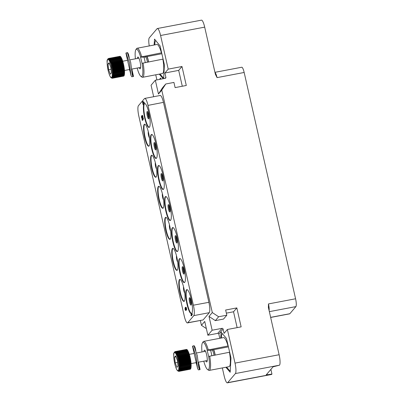 <?xml version="1.0" encoding="UTF-8"?>
<svg xmlns="http://www.w3.org/2000/svg" width="403" height="403" viewBox="0 0 403 403"><rect width="100%" height="100%" fill="white"/><g stroke="black" fill="none" stroke-linecap="round" stroke-linejoin="round"><path stroke-width="0.6" d="M148.954 146.133A11.203 2.368 -100.7 0 1 144.843 135.992A11.203 2.368 -100.7 0 1 144.637 124.361A11.203 2.368 79.3 0 1 144.793 124.22M149.105 145.992A11.203 2.368 79.3 0 1 148.747 146.224A11.203 2.368 79.3 0 1 144.516 136.582A11.203 2.368 79.3 0 1 144.209 124.441A11.203 2.368 79.3 0 1 144.566 124.21A11.203 2.368 79.3 0 1 148.798 133.851A11.203 2.368 79.3 0 1 149.105 145.992M187.738 322.743L193.793 315.63A8.962 1.894 -100.7 0 0 193.39 305.187L147.997 105.39A8.962 1.894 -100.7 0 0 144.773 98.408A8.962 1.894 -100.7 0 0 144.486 98.589L138.425 105.702A8.962 1.894 -100.7 0 0 138.834 116.145L184.226 315.942A8.962 1.894 -100.7 0 0 187.45 322.924A8.962 1.894 -100.7 0 0 187.738 322.743L202.9 319.992M186.418 289.888A12.211 2.579 79.3 0 1 186.811 289.636A12.211 2.579 79.3 0 1 191.42 300.144A12.211 2.579 79.3 0 1 191.757 313.378A12.211 2.579 79.3 0 1 191.365 313.63A12.211 2.579 79.3 0 1 186.755 303.121A12.211 2.579 79.3 0 1 186.418 289.888M179.37 258.852A12.211 2.579 79.3 0 1 179.758 258.6A12.211 2.579 79.3 0 1 184.367 269.108A12.211 2.579 79.3 0 1 184.705 282.342A12.211 2.579 79.3 0 1 184.312 282.594A12.211 2.579 79.3 0 1 179.703 272.085A12.211 2.579 79.3 0 1 179.37 258.852M172.318 227.811A12.211 2.579 79.3 0 1 172.711 227.564A12.211 2.579 79.3 0 1 177.32 238.072A12.211 2.579 79.3 0 1 177.652 251.306A12.211 2.579 79.3 0 1 177.265 251.558A12.211 2.579 79.3 0 1 172.655 241.049A12.211 2.579 79.3 0 1 172.318 227.811M165.265 196.775A12.211 2.579 79.3 0 1 165.658 196.528A12.211 2.579 79.3 0 1 170.268 207.036A12.211 2.579 79.3 0 1 170.605 220.27A12.211 2.579 79.3 0 1 170.212 220.522A12.211 2.579 79.3 0 1 165.603 210.013A12.211 2.579 79.3 0 1 165.265 196.775M158.213 165.739A12.211 2.579 79.3 0 1 158.606 165.492A12.211 2.579 79.3 0 1 163.215 176A12.211 2.579 79.3 0 1 163.553 189.234A12.211 2.579 79.3 0 1 163.16 189.486A12.211 2.579 79.3 0 1 158.55 178.977A12.211 2.579 79.3 0 1 158.213 165.739M151.165 134.703A12.211 2.579 79.3 0 1 151.553 134.456A12.211 2.579 79.3 0 1 156.163 144.964A12.211 2.579 79.3 0 1 156.5 158.198A12.211 2.579 79.3 0 1 156.107 158.45A12.211 2.579 79.3 0 1 151.498 147.936A12.211 2.579 79.3 0 1 151.165 134.703M144.113 103.667A12.211 2.579 79.3 0 1 144.506 103.42A12.211 2.579 79.3 0 1 149.115 113.928A12.211 2.579 79.3 0 1 149.448 127.162A12.211 2.579 79.3 0 1 149.06 127.413A12.211 2.579 79.3 0 1 144.45 116.9A12.211 2.579 79.3 0 1 144.113 103.667M179.466 279.622A11.203 2.368 79.3 0 1 179.824 279.395A11.203 2.368 79.3 0 1 184.055 289.032A11.203 2.368 79.3 0 1 184.362 301.177A11.203 2.368 79.3 0 1 184 301.404A11.203 2.368 79.3 0 1 179.773 291.762A11.203 2.368 79.3 0 1 179.466 279.622M172.413 248.586A11.203 2.368 79.3 0 1 172.771 248.359A11.203 2.368 79.3 0 1 177.003 257.996A11.203 2.368 79.3 0 1 177.31 270.141A11.203 2.368 79.3 0 1 176.952 270.368A11.203 2.368 79.3 0 1 172.721 260.726A11.203 2.368 79.3 0 1 172.413 248.586M165.361 217.549A11.203 2.368 79.3 0 1 165.724 217.318A11.203 2.368 79.3 0 1 169.95 226.96A11.203 2.368 79.3 0 1 170.257 239.105A11.203 2.368 79.3 0 1 169.9 239.332A11.203 2.368 79.3 0 1 165.668 229.69A11.203 2.368 79.3 0 1 165.361 217.549M158.314 186.513A11.203 2.368 79.3 0 1 158.671 186.282A11.203 2.368 79.3 0 1 162.898 195.923A11.203 2.368 79.3 0 1 163.21 208.064A11.203 2.368 79.3 0 1 162.847 208.296A11.203 2.368 79.3 0 1 158.621 198.654A11.203 2.368 79.3 0 1 158.314 186.513M151.261 155.477A11.203 2.368 79.3 0 1 151.619 155.246A11.203 2.368 79.3 0 1 155.85 164.887A11.203 2.368 79.3 0 1 156.157 177.028A11.203 2.368 79.3 0 1 155.795 177.26A11.203 2.368 79.3 0 1 151.568 167.618A11.203 2.368 79.3 0 1 151.261 155.477M191.259 315.856L191.848 315.589L191.591 315.237L192.367 314.33L192.251 313.811L191.818 313.892L190.886 314.985L191.259 315.856L191.163 315.317L191.934 314.411L191.818 313.892M143.664 104.604L143.231 104.684L142.647 102.1L143.871 102.846L144.299 102.765L144.183 102.246L142.959 101.501L142.43 101.697L143.136 104.8L143.664 104.604L143.166 102.417M142.324 120.386L142.914 120.119L142.672 119.827L143.448 118.92L143.342 118.467L142.914 118.547L141.982 119.646L142.324 120.386L142.914 118.547M186.05 310.073L186.539 309.922L186.614 309.358L186.055 307.242L185.43 307.358L185.39 308.169L185.053 307.897L185.073 309.308L185.501 310.431L185.733 309.68L186.05 310.073L186.176 309.736L185.491 307.288M185.637 310.461L186.126 310.31L186.171 310.048L185.743 310.149M142.556 118.2L142.989 118.119L143.045 117.48L142.445 115.409L141.861 115.58L141.821 116.391L141.463 116.145L141.518 117.605L142.047 118.709L141.524 116.739L141.7 116.532L142.068 117.253L142.027 115.863L142.602 118.059L141.942 115.485M142.047 118.709L142.476 118.628L142.032 117.333M141.599 117.414L142.466 117.208M200.331 320.481L201.435 325.322L204.734 321.448L207.867 335.241L212.139 330.228L209.006 316.431L212.305 312.557L161.769 90.131L158.47 94.005L162.459 87.854L165.759 83.98L173.935 82.429L175.109 87.602L186.297 85.476L181.99 66.51L168.217 69.125L164.918 72.998L165.895 77.311A0.897 0.861 -139.6 0 1 165.235 78.333L155.336 80.212L158.47 94.005M155.336 80.212L151.065 85.224L153.674 96.72M159.976 95.647C161.034 95.053 162.202 97.314 163.482 102.438L208.88 302.25C209.978 307.595 210.114 311.071 209.288 312.688L203.208 319.821M212.139 330.228L222.033 328.349A0.897 0.861 -139.6 0 1 223.091 329.05L224.068 333.357L227.373 329.483L235.009 363.108L279.118 354.736A8.962 1.894 79.3 0 1 279.521 365.178L273.073 366.826L266.161 374.936L271.949 374.07L270.887 369.39M227.373 329.483L241.14 326.868L236.833 307.902L225.645 310.028L226.818 315.201L223.519 319.075L215.343 320.627L209.006 316.431M237.135 327.629L233.533 311.776L226.35 313.141M222.335 367.924L224.139 375.868A8.962 1.894 -100.7 0 0 227.363 382.85A8.962 1.894 -100.7 0 0 227.65 382.669L235.412 373.551A8.962 1.894 -100.7 0 0 235.009 363.108M207.867 335.241L217.766 333.362A0.897 0.861 40.4 0 1 218.819 334.062L219.786 338.308M225.871 367.254L230.168 372.261L230.984 357.935L226.451 338.424L221.141 332.228L220.708 338.132M279.118 354.736L268.317 307.111M268.393 307.534L268.469 303.922L295.58 298.779A6.72 1.421 79.3 0 1 295.883 306.612L289.838 313.715A6.72 1.421 79.3 0 1 289.621 313.851L270.645 317.453M226.818 315.201L218.643 316.753L212.305 312.557M161.769 90.131L165.759 83.98M214.955 72.323L241.745 67.236A6.72 1.421 79.3 0 1 244.163 72.475L217.056 77.618L215.409 74.333L204.689 27.132L160.58 35.499L168.217 69.125M244.163 72.475L295.58 298.779M160.58 35.499A8.962 1.894 -100.7 0 0 157.356 28.517L201.465 20.15A8.962 1.894 79.3 0 1 204.689 27.132M157.356 28.517A8.962 1.894 -100.7 0 0 157.069 28.704L149.301 37.822A8.962 1.894 -100.7 0 0 149.251 45.937M160.908 79.154L160.646 78.011L159.437 79.436M155.739 74.807L156.898 79.915M163.673 78.63L164.389 64.818L160.102 45.957L154.545 39.111L154.112 45.01M159.276 74.137L163.18 78.721M201.435 325.322L206.351 328.576M271.949 374.07L271.758 374.296A8.962 1.894 79.3 0 1 271.471 374.483L227.363 382.85M182.292 86.237L178.69 70.384L164.918 72.998M181.99 66.51L178.69 70.384M236.833 307.902L233.533 311.776M218.643 316.753L215.343 320.627M193.793 315.63L209.303 312.668M208.895 302.321L193.39 305.187M147.997 105.39L163.467 102.367M191.571 313.544A12.211 2.579 -100.7 0 1 187.083 302.532A12.211 2.579 -100.7 0 1 186.851 289.802A12.211 2.579 79.3 0 1 187.037 289.636M184.519 282.508A12.211 2.579 -100.7 0 1 180.03 271.496A12.211 2.579 -100.7 0 1 179.798 258.766A12.211 2.579 79.3 0 1 179.985 258.6M177.471 251.472A12.211 2.579 -100.7 0 1 172.978 240.46A12.211 2.579 -100.7 0 1 172.746 227.73A12.211 2.579 79.3 0 1 172.932 227.564M170.419 220.436A12.211 2.579 -100.7 0 1 165.93 209.424A12.211 2.579 -100.7 0 1 165.698 196.694A12.211 2.579 79.3 0 1 165.88 196.528M163.366 189.4A12.211 2.579 -100.7 0 1 158.878 178.388A12.211 2.579 -100.7 0 1 158.646 165.658A12.211 2.579 79.3 0 1 158.832 165.492M156.314 158.364A12.211 2.579 -100.7 0 1 151.825 147.347A12.211 2.579 -100.7 0 1 151.593 134.622A12.211 2.579 79.3 0 1 151.78 134.456M149.266 127.328A12.211 2.579 -100.7 0 1 144.773 116.311A12.211 2.579 -100.7 0 1 144.541 103.586A12.211 2.579 79.3 0 1 144.727 103.42M184.206 301.318A11.203 2.368 -100.7 0 1 180.101 291.173A11.203 2.368 -100.7 0 1 179.894 279.541A11.203 2.368 79.3 0 1 180.05 279.4M177.159 270.282A11.203 2.368 -100.7 0 1 173.048 260.137A11.203 2.368 -100.7 0 1 172.842 248.505A11.203 2.368 79.3 0 1 172.998 248.364M170.106 239.246A11.203 2.368 -100.7 0 1 165.996 229.1A11.203 2.368 -100.7 0 1 165.794 217.469A11.203 2.368 79.3 0 1 165.945 217.328M163.054 208.21A11.203 2.368 -100.7 0 1 158.948 198.064A11.203 2.368 -100.7 0 1 158.742 186.433A11.203 2.368 79.3 0 1 158.893 186.292M156.001 177.174A11.203 2.368 -100.7 0 1 151.896 167.028A11.203 2.368 -100.7 0 1 151.689 155.397A11.203 2.368 79.3 0 1 151.845 155.256M192.367 314.33L191.934 314.411M191.591 315.237L191.163 315.317M191.848 315.589L191.42 315.67M144.183 102.246L142.526 101.581M143.871 102.846L143.75 102.327M143.448 118.92L143.015 119.001M142.672 119.827L142.244 119.908M142.914 120.119L142.486 120.2M186.614 309.358L186.181 309.439M186.584 308.91L186.156 308.995M186.604 309.655L186.176 309.736M186.539 309.922L186.11 310.003M186.126 310.31L185.697 310.396M185.37 307.781L185.113 307.827M186.055 307.242L185.627 307.323M186.166 307.398L185.738 307.479M186.312 307.706L185.884 307.786M186.418 308.058L185.984 308.139M186.518 308.512L186.09 308.592M185.974 308.633L185.964 309.695L185.491 308.053L185.707 307.796L185.974 308.633M185.173 309.192L185.179 308.23L185.607 309.449L185.592 310.038L185.33 309.771L185.173 309.192L185.556 309.121M186.045 309.247L185.723 309.308M186.02 308.955L185.637 309.03M185.974 308.648L185.566 308.728M185.904 308.33L185.521 308.401M185.793 307.998L185.491 308.053M185.481 308.799L185.123 308.869M185.612 309.721L185.33 309.771M185.602 309.423L185.239 309.494M142.541 115.49L142.113 115.57M142.445 115.409L142.017 115.49M142.632 115.671L142.204 115.752M142.743 115.928L142.309 116.009M142.828 116.205L142.4 116.286M142.964 116.81L142.536 116.89M143.015 117.132L142.586 117.213M143.045 117.48L142.612 117.565M143.055 117.757L142.627 117.837M143.03 117.973L142.602 118.059M142.219 116.14L141.901 116.2M142.294 116.402L141.911 116.472M142.405 116.87L141.997 116.951M142.461 117.177L142.068 117.253M141.796 116.689L141.524 116.739M141.886 116.946L141.534 117.016M142.098 117.636L141.67 117.716M142.204 117.988L141.775 118.069M142.294 118.17L141.866 118.25M142.39 118.25L141.962 118.331M208.225 349.723A14.785 3.123 -100.7 0 0 203.706 341.361L223.504 337.603A14.785 3.123 79.3 0 1 228.017 345.965L207.122 350.172A44.809 7.34 167.2 0 0 210.653 350.262L211.902 355.768M228.466 346.862L210.653 350.262M207.122 350.172L208.673 356.539A13.893 2.932 -100.7 0 1 207.51 369.496L208.492 370.196A14.785 3.123 -100.7 0 0 209.222 370.412A14.785 3.123 -100.7 0 0 209.696 356.192L208.673 356.539M207.207 350.076A13.893 2.932 -100.7 0 0 202.452 342.842A13.893 2.932 -100.7 0 0 202.014 351.94M203.772 361.189A13.893 2.932 -100.7 0 0 207.51 369.496M203.958 351.572A5.985 1.264 79.3 0 1 204.784 350.262A5.985 1.264 79.3 0 1 206.638 354.831A5.985 1.264 79.3 0 1 206.961 361.738A5.985 1.264 79.3 0 1 205.716 360.816M209.696 356.192L229.68 352.207M230.36 370.246A18.82 3.975 79.3 0 1 229.589 370.634L226.612 367.138A18.82 3.975 79.3 0 1 226.602 367.118M221.378 338.006L221.549 335.251A18.82 3.975 79.3 0 1 221.988 334.238A18.82 3.975 79.3 0 1 222.471 333.744M229.488 352.434A14.785 3.123 79.3 0 1 229.015 366.659L209.222 370.412M230.32 370.941L229.589 370.634M203.706 341.361A14.785 3.123 -100.7 0 0 203.112 341.83L202.452 342.842M205.187 351.34A5.088 1.073 79.3 0 1 205.349 350.998M207.218 360.841A5.088 1.073 79.3 0 1 206.941 360.584M190.352 369.188A10.08 2.131 79.3 0 1 190.276 369.219L179.088 371.339A10.08 2.131 -100.7 0 0 179.164 371.309L190.352 369.093M190.584 368.982A10.08 2.131 79.3 0 1 190.518 369.057L179.33 371.183A10.08 2.131 -100.7 0 0 179.395 371.108L190.574 368.775M190.78 368.629A10.08 2.131 79.3 0 1 190.725 368.75L179.536 370.871A10.08 2.131 -100.7 0 0 179.592 370.75L190.78 368.629L190.75 368.317M190.936 368.125A10.08 2.131 79.3 0 1 190.896 368.287L179.708 370.412A10.08 2.131 -100.7 0 0 179.748 370.251L190.936 368.125L190.886 367.712M191.057 367.486A10.08 2.131 79.3 0 1 191.027 367.687L179.839 369.808A10.08 2.131 -100.7 0 0 179.869 369.606L191.057 367.486L190.977 366.977M191.128 366.715A10.08 2.131 79.3 0 1 191.113 366.952L179.924 369.077A10.08 2.131 -100.7 0 0 179.94 368.836L191.128 366.715L191.022 366.125M191.158 365.828A10.08 2.131 79.3 0 1 191.153 366.1L179.965 368.221A10.08 2.131 -100.7 0 0 179.97 367.954L191.158 365.828L191.153 365.138A10.08 2.131 79.3 0 0 191.148 364.841L191.108 364.085A10.08 2.131 79.3 0 0 191.087 363.763L191.022 362.957A10.08 2.131 79.3 0 0 190.987 362.619L190.891 361.773A10.08 2.131 79.3 0 0 190.846 361.42L190.72 360.549A10.08 2.131 79.3 0 0 190.664 360.191L190.513 359.31A10.08 2.131 79.3 0 0 190.443 358.947L190.266 358.065A10.08 2.131 79.3 0 0 190.191 357.708L189.994 356.846A10.08 2.131 79.3 0 0 189.909 356.494L189.697 355.663A10.08 2.131 79.3 0 0 189.606 355.325L189.375 354.534A10.08 2.131 79.3 0 0 189.279 354.217L189.042 353.486A10.08 2.131 79.3 0 0 188.942 353.194L188.695 352.529A10.08 2.131 79.3 0 0 188.589 352.267L176.524 354.564L177.154 353.799L188.342 351.678L188.458 352.293M176.801 353.068L187.989 350.948A10.08 2.131 79.3 0 0 187.889 350.756L176.7 352.882A10.08 2.131 79.3 0 1 176.801 353.068L176.187 353.824L188.236 351.451A10.08 2.131 79.3 0 1 188.342 351.678M187.989 350.948L188.105 351.476M176.121 352.015L187.309 349.89A10.08 2.131 79.3 0 0 187.214 349.784L176.025 351.91A10.08 2.131 79.3 0 1 176.121 352.015L175.527 352.726L187.541 350.197A10.08 2.131 79.3 0 1 187.642 350.348L187.753 350.781M187.309 349.89L187.4 350.227M175.501 351.552L186.69 349.431A10.08 2.131 79.3 0 0 186.609 349.416L175.421 351.537A10.08 2.131 79.3 0 1 175.501 351.552L174.922 352.182L175.708 351.648L186.896 349.522A10.08 2.131 79.3 0 1 186.987 349.582L187.063 349.814M175.421 351.537L174.655 352.126L175.229 351.552L186.428 349.446M174.927 351.789L174.041 352.832M174.58 351.91L174.207 352.474M174.413 352.227L175.159 351.582M176.025 351.91L175.214 352.378L175.799 351.708L186.987 349.582M176.7 352.882L175.854 353.209L176.454 352.469L187.642 350.348M188.942 353.194L176.857 355.416L177.506 354.65L188.695 352.529M176.857 355.416L188.795 353.149M189.279 354.217L177.184 356.363L177.854 355.607L189.042 353.486M177.184 356.363L189.123 354.096M189.606 355.325L177.501 357.39L178.191 356.66L189.375 354.534M177.501 357.39L189.44 355.124M189.909 356.494L178.72 358.615L177.799 358.489L178.509 357.783L189.697 355.663M177.799 358.489L189.737 356.222M179.97 367.954L179.093 367.476L179.965 367.264A10.08 2.131 -100.7 0 0 179.96 366.962L179.063 366.498L179.919 366.211A10.08 2.131 -100.7 0 0 179.899 365.889L178.997 365.445L179.834 365.083A10.08 2.131 -100.7 0 0 179.798 364.74L178.887 364.332L179.703 363.899A10.08 2.131 -100.7 0 0 179.657 363.541L178.736 363.179L179.531 362.675A10.08 2.131 -100.7 0 0 179.476 362.312L178.549 361.995L179.325 361.431A10.08 2.131 -100.7 0 0 179.254 361.068L178.328 360.806L179.078 360.191A10.08 2.131 -100.7 0 0 179.003 359.829L178.076 359.632L178.806 358.967L189.994 356.846M178.076 359.632L190.014 357.365M179.003 359.829L190.191 357.708M179.078 360.191L190.266 358.065M178.328 360.806L190.266 358.544M179.254 361.068L190.443 358.947M179.325 361.431L190.513 359.31M178.549 361.995L190.488 359.728M179.476 362.312L190.664 360.191M179.531 362.675L190.72 360.549M178.736 363.179L190.674 360.912M179.657 363.541L190.846 361.42M179.703 363.899L190.891 361.773M178.887 364.332L190.826 362.07M179.798 364.74L190.987 362.619M179.834 365.083L191.022 362.957M178.997 365.445L190.936 363.184M179.899 365.889L191.087 363.763M179.919 366.211L191.108 364.085M179.063 366.498L191.002 364.236M179.96 366.962L191.148 364.841M179.965 367.264L191.153 365.138M179.093 367.476L191.032 365.209M179.94 368.836L179.078 368.357L179.965 368.221M179.869 369.606L179.023 369.133L179.924 369.077M179.748 370.251L178.927 369.788L179.839 369.808M179.592 370.75L178.786 370.317L179.708 370.412M179.395 371.108L178.615 370.705L179.536 370.871M179.164 371.309L178.403 370.951L179.33 371.183M178.559 371.349L178.161 371.052L179.088 371.339M175.234 362.861L176.932 367.365L178 366.115L177.365 360.358L175.668 355.854L174.6 357.108L175.234 362.861L177.592 362.413M174.6 357.108L176.035 356.836M210.658 350.303L211.998 350.046A6.272 1.325 79.3 0 1 212.003 349.985M213.696 349.663A6.272 1.325 79.3 0 1 214.824 353.23A6.272 1.325 -100.7 0 1 215.192 355.149M195.833 350.711L195.057 347.3L194.261 345.839C193.692 345.195 194.699 348.424 197.284 355.527L198.85 368.08L199.646 369.546L200.074 369.38L198.442 362.196M194.815 348.273L194.261 345.839L193.838 346.001M193.903 345.729L192.503 346.197L197.566 368.483L198.367 369.868L200.004 369.657M198.437 362.196L198.357 363.34M192.987 346.182C192.327 345.275 193.324 348.469 195.984 355.773L197.566 368.483M196.009 362.66L196.709 364.72M141.629 56.606A14.785 3.123 -100.7 0 0 137.111 48.239L156.908 44.481A14.785 3.123 79.3 0 1 161.427 52.848L140.526 57.055A44.809 7.34 167.2 0 0 144.057 57.145L145.307 62.651M161.87 53.74L144.057 57.145M140.526 57.055L142.078 63.422A13.893 2.932 -100.7 0 1 140.914 76.374L141.896 77.079A14.785 3.123 -100.7 0 0 142.627 77.295A14.785 3.123 -100.7 0 0 143.1 63.07L142.078 63.422M140.612 56.954A13.893 2.932 -100.7 0 0 135.856 49.725A13.893 2.932 -100.7 0 0 135.418 58.823M137.176 68.067A13.893 2.932 -100.7 0 0 140.914 76.374M137.368 58.455A5.985 1.264 79.3 0 1 138.189 57.14A5.985 1.264 79.3 0 1 140.048 61.714A5.985 1.264 79.3 0 1 140.365 68.616A5.985 1.264 79.3 0 1 139.121 67.699M143.1 63.07L163.084 59.09M163.769 77.124A18.82 3.975 79.3 0 1 162.993 77.517L160.016 74.016A18.82 3.975 79.3 0 1 160.006 73.996M154.782 44.884L154.954 42.129A18.82 3.975 79.3 0 1 155.397 41.116A18.82 3.975 79.3 0 1 155.875 40.627M162.893 59.312A14.785 3.123 79.3 0 1 162.419 73.537L142.627 77.295M163.724 77.824L162.993 77.517M137.111 48.239A14.785 3.123 -100.7 0 0 136.516 48.708L135.856 49.725M138.592 58.218A5.088 1.073 79.3 0 1 138.753 57.881M140.622 67.724A5.088 1.073 79.3 0 1 140.345 67.467M123.756 76.066A10.08 2.131 79.3 0 1 123.681 76.096L112.492 78.222A10.08 2.131 -100.7 0 0 112.568 78.192L123.756 75.971M123.988 75.865A10.08 2.131 79.3 0 1 123.923 75.94L112.734 78.061A10.08 2.131 -100.7 0 0 112.8 77.986L123.978 75.658M124.184 75.507A10.08 2.131 79.3 0 1 124.129 75.628L112.941 77.749A10.08 2.131 -100.7 0 0 112.996 77.633L124.184 75.507L124.154 75.195M124.341 75.008A10.08 2.131 79.3 0 1 124.3 75.17L113.112 77.29A10.08 2.131 -100.7 0 0 113.152 77.129L124.341 75.008L124.29 74.59M124.462 74.364A10.08 2.131 79.3 0 1 124.431 74.565L113.243 76.691A10.08 2.131 -100.7 0 0 113.273 76.489L124.462 74.364L124.381 73.86M124.532 73.593A10.08 2.131 79.3 0 1 124.517 73.835L113.329 75.955A10.08 2.131 -100.7 0 0 113.344 75.719L124.532 73.593L124.426 73.003M124.562 72.706A10.08 2.131 79.3 0 1 124.562 72.978L113.374 75.104A10.08 2.131 -100.7 0 0 113.374 74.832L124.562 72.706L124.557 72.021A10.08 2.131 79.3 0 0 124.552 71.719L124.512 70.968A10.08 2.131 79.3 0 0 124.492 70.646L124.426 69.84A10.08 2.131 79.3 0 0 124.391 69.497L124.295 68.656A10.08 2.131 79.3 0 0 124.25 68.298L124.124 67.432A10.08 2.131 79.3 0 0 124.069 67.069L123.917 66.188A10.08 2.131 79.3 0 0 123.847 65.825L123.676 64.948A10.08 2.131 79.3 0 0 123.595 64.586L123.399 63.724A10.08 2.131 79.3 0 0 123.318 63.372L123.101 62.541A10.08 2.131 79.3 0 0 123.011 62.203L122.784 61.417A10.08 2.131 79.3 0 0 122.683 61.1L122.447 60.364A10.08 2.131 79.3 0 0 122.346 60.072L122.099 59.407A10.08 2.131 79.3 0 0 121.998 59.145L109.928 61.442L110.558 60.677L121.746 58.556L121.862 59.17M110.205 59.951L121.394 57.825A10.08 2.131 79.3 0 0 121.293 57.639L110.105 59.76A10.08 2.131 79.3 0 1 110.205 59.951L109.591 60.707L121.646 58.329A10.08 2.131 79.3 0 1 121.746 58.556M121.394 57.825L121.51 58.354M109.525 58.893L120.714 56.773A10.08 2.131 79.3 0 0 120.618 56.667L109.43 58.788A10.08 2.131 79.3 0 1 109.525 58.893L108.931 59.604L120.945 57.08A10.08 2.131 79.3 0 1 121.046 57.226L121.157 57.664M120.714 56.773L120.804 57.105M108.906 58.435L120.094 56.309A10.08 2.131 79.3 0 0 120.013 56.294L108.825 58.415A10.08 2.131 79.3 0 1 108.906 58.435L108.331 59.06L109.117 58.526L120.301 56.405A10.08 2.131 79.3 0 1 120.391 56.465L120.467 56.692M108.825 58.415L108.059 59.009L108.634 58.435L119.832 56.329M108.331 58.667L107.445 59.715C106.785 59.911 107.007 63.467 108.1 70.394C109.057 74.318 110.049 76.766 111.062 77.749L112.225 78.222M107.989 58.793L107.611 59.352M107.818 59.105L108.563 58.465M109.43 58.788L108.619 59.261L109.203 58.586L120.391 56.465M110.105 59.76L109.258 60.087L109.858 59.352L121.046 57.226M122.346 60.072L110.261 62.294L110.911 61.528L122.099 59.407M110.261 62.294L122.2 60.027M122.683 61.1L110.588 63.241L111.258 62.49L122.447 60.364M110.588 63.241L122.527 60.974M123.011 62.203L110.906 64.268L111.596 63.538L122.784 61.417M110.906 64.268L122.844 62.007M123.318 63.372L112.13 65.498L111.203 65.367L111.913 64.661L123.101 62.541M111.203 65.367L123.142 63.1M113.374 74.832L112.497 74.353L113.369 74.142A10.08 2.131 -100.7 0 0 113.364 73.845L112.472 73.381L113.324 73.089A10.08 2.131 -100.7 0 0 113.303 72.767L112.402 72.328L113.238 71.961A10.08 2.131 -100.7 0 0 113.203 71.623L112.291 71.215L113.107 70.777A10.08 2.131 -100.7 0 0 113.062 70.424L112.14 70.057L112.936 69.553A10.08 2.131 -100.7 0 0 112.88 69.19L111.953 68.878L112.729 68.314A10.08 2.131 -100.7 0 0 112.659 67.946L111.732 67.689L112.487 67.069A10.08 2.131 -100.7 0 0 112.407 66.712L111.48 66.51L112.21 65.845L123.399 63.724M111.48 66.51L123.419 64.248M112.407 66.712L123.595 64.586M112.487 67.069L123.676 64.948M111.732 67.689L123.671 65.422M112.659 67.946L123.847 65.825M112.729 68.314L123.917 66.188M111.953 68.878L123.892 66.611M112.88 69.19L124.069 67.069M112.936 69.553L124.124 67.432M112.14 70.057L124.079 67.79M113.062 70.424L124.25 68.298M113.107 70.777L124.295 68.656M112.291 71.215L124.23 68.948M113.203 71.623L124.391 69.497M113.238 71.961L124.426 69.84M112.402 72.328L124.341 70.062M113.303 72.767L124.492 70.646M113.324 73.089L124.512 70.968M112.472 73.381L124.411 71.114M113.364 73.845L124.552 71.719M113.369 74.142L124.557 72.021M112.497 74.353L124.436 72.092M113.344 75.719L112.482 75.235L113.374 75.104M113.273 76.489L112.427 76.011L113.329 75.955M113.152 77.129L112.331 76.671L113.243 76.691M112.996 77.633L112.195 77.195L113.112 77.29M112.8 77.986L112.019 77.588L112.941 77.749M112.568 78.192L111.807 77.834L112.734 78.061M111.963 78.232L111.566 77.93L112.492 78.222M112.014 78.127L111.299 77.88M108.639 69.744L110.336 74.248L111.404 72.993L110.77 67.236L109.072 62.737L108.004 63.986L108.639 69.744L110.996 69.296M108.004 63.986L109.44 63.714M144.062 57.181L145.402 56.929A6.272 1.325 79.3 0 1 145.407 56.863M147.1 56.546A6.272 1.325 79.3 0 1 148.228 60.112A6.272 1.325 -100.7 0 1 148.596 62.027M129.237 57.589L128.461 54.178L127.665 52.717C127.096 52.073 128.104 55.302 130.688 62.41L132.26 74.963L133.05 76.424L133.479 76.263L131.846 69.079M128.219 55.151L127.665 52.717L127.242 52.884M122.724 61.231L127.55 60.314L130.97 75.366L131.771 76.746L133.408 76.535M131.841 69.079L131.761 70.223M127.308 52.607L125.907 53.075L127.555 60.334M126.391 53.06C125.731 52.153 126.728 55.352 129.388 62.651L130.97 75.366M129.413 69.538L130.114 71.598M148.314 131.751A3.295 0.695 -100.7 0 0 148.44 134.879A3.295 0.695 -100.7 0 0 149.468 137.841M218.819 334.062L223.091 329.05M235.412 373.551L279.521 365.178M295.883 306.612L269.33 311.65M269.113 310.703A6.72 1.421 -100.7 0 0 268.469 303.922M289.838 313.715L270.625 317.357M217.056 77.618A6.72 1.421 -100.7 0 0 214.995 72.5M164.983 78.383L165.895 77.311M271.758 374.296L227.65 382.669M266.988 373.964L267.219 374.966M221.061 332.455L221.328 332.404M217.766 333.362L222.033 328.349M154.465 39.333L154.732 39.282M189.41 297.807A3.748 0.791 -100.7 0 0 189.581 302.179A3.748 0.791 -100.7 0 0 191.047 305.026A3.748 0.791 79.3 0 0 190.881 300.653A3.748 0.791 79.3 0 0 189.41 297.807M190.115 298.396A3.138 0.66 -100.7 0 0 190.221 301.419A3.138 0.66 -100.7 0 0 191.234 304.265M182.358 266.771A3.748 0.791 -100.7 0 0 182.529 271.143A3.748 0.791 -100.7 0 0 184 273.985A3.748 0.791 79.3 0 0 183.828 269.617A3.748 0.791 79.3 0 0 182.358 266.771M183.068 267.36A3.138 0.66 -100.7 0 0 183.169 270.383A3.138 0.66 -100.7 0 0 184.181 273.229M175.305 235.735A3.748 0.791 -100.7 0 0 175.476 240.107A3.748 0.791 -100.7 0 0 176.947 242.949A3.748 0.791 79.3 0 0 176.776 238.581A3.748 0.791 79.3 0 0 175.305 235.735M176.015 236.324A3.138 0.66 -100.7 0 0 176.121 239.347A3.138 0.66 -100.7 0 0 177.129 242.193M168.258 204.699A3.748 0.791 -100.7 0 0 168.424 209.071A3.748 0.791 -100.7 0 0 169.895 211.913A3.748 0.791 79.3 0 0 169.723 207.545A3.748 0.791 79.3 0 0 168.258 204.699M168.963 205.288A3.138 0.66 -100.7 0 0 169.069 208.311A3.138 0.66 -100.7 0 0 170.076 211.157M161.205 173.663A3.748 0.791 -100.7 0 0 161.376 178.035A3.748 0.791 -100.7 0 0 162.842 180.876A3.748 0.791 79.3 0 0 162.676 176.509A3.748 0.791 79.3 0 0 161.205 173.663M161.91 174.252A3.138 0.66 -100.7 0 0 162.016 177.27A3.138 0.66 -100.7 0 0 163.029 180.121M154.153 142.627A3.748 0.791 -100.7 0 0 154.324 146.999A3.748 0.791 -100.7 0 0 155.795 149.84A3.748 0.791 79.3 0 0 155.623 145.473A3.748 0.791 79.3 0 0 154.153 142.627M154.863 143.216A3.138 0.66 -100.7 0 0 154.964 146.234A3.138 0.66 -100.7 0 0 155.976 149.085M147.1 111.591A3.748 0.791 -100.7 0 0 147.271 115.963A3.748 0.791 -100.7 0 0 148.742 118.804A3.748 0.791 79.3 0 0 148.571 114.437A3.748 0.791 79.3 0 0 147.1 111.591M147.81 112.18A3.138 0.66 -100.7 0 0 147.916 115.198A3.138 0.66 -100.7 0 0 148.924 118.049M183.566 286.931A3.295 0.695 -100.7 0 0 183.692 290.059A3.295 0.695 -100.7 0 0 184.725 293.021M176.519 255.895A3.295 0.695 -100.7 0 0 176.645 259.023A3.295 0.695 -100.7 0 0 177.673 261.985M169.467 224.859A3.295 0.695 -100.7 0 0 169.592 227.987A3.295 0.695 -100.7 0 0 170.62 230.949M162.414 193.823A3.295 0.695 -100.7 0 0 162.54 196.951A3.295 0.695 -100.7 0 0 163.573 199.913M155.362 162.787A3.295 0.695 -100.7 0 0 155.487 165.915A3.295 0.695 -100.7 0 0 156.52 168.877M177.406 354.388A10.08 2.131 79.3 0 1 177.506 354.65M177.753 355.32A10.08 2.131 79.3 0 1 177.854 355.607M178.091 356.343A10.08 2.131 79.3 0 1 178.191 356.66M178.418 357.446A10.08 2.131 79.3 0 1 178.509 357.783M178.72 358.615A10.08 2.131 79.3 0 1 178.806 358.967M174.706 363.481A9.188 1.939 -100.7 0 0 178.307 370.448A9.188 1.939 -100.7 0 0 177.889 359.743A9.188 1.939 79.3 0 0 174.292 352.776A9.188 1.939 79.3 0 0 174.706 363.481M214.003 355.37A4.705 0.992 -100.7 0 0 213.691 353.713A4.705 0.992 79.3 0 0 211.998 350.046L212.361 349.824M213.459 349.708A5.602 1.184 79.3 0 1 214.708 353.366A5.602 1.184 -100.7 0 1 215.051 355.174M199.646 369.546L198.412 364.111M110.81 61.271A10.08 2.131 79.3 0 1 110.911 61.528M111.157 62.198A10.08 2.131 79.3 0 1 111.258 62.49M111.495 63.221A10.08 2.131 79.3 0 1 111.596 63.538M111.822 64.329A10.08 2.131 79.3 0 1 111.913 64.661M112.13 65.498A10.08 2.131 79.3 0 1 112.21 65.845M108.115 70.359A9.188 1.939 -100.7 0 0 111.712 77.326A9.188 1.939 -100.7 0 0 111.299 66.621A9.188 1.939 79.3 0 0 107.697 59.654A9.188 1.939 79.3 0 0 108.115 70.359M147.407 62.253A4.705 0.992 -100.7 0 0 147.095 60.591A4.705 0.992 79.3 0 0 145.402 56.929L145.765 56.707M146.863 56.586A5.602 1.184 79.3 0 1 148.113 60.248A5.602 1.184 -100.7 0 1 148.455 62.052M133.05 76.424L131.816 70.993M187.45 322.924L202.976 319.977M144.773 98.408L160.303 95.461M190.287 298.21L189.949 298.149L190.528 299.389C191.234 302.572 191.445 304.295 191.168 304.557L191.193 304.522M183.234 267.174L182.897 267.113L183.476 268.353C184.181 271.536 184.393 273.259 184.116 273.521L184.141 273.486M176.187 236.138L175.849 236.072L176.423 237.317C177.129 240.5 177.345 242.223 177.063 242.485L177.088 242.45M169.134 205.102L168.797 205.036L169.371 206.281C170.076 209.464 170.293 211.187 170.011 211.449L170.041 211.414M162.082 174.066L161.744 174L162.323 175.245C163.029 178.423 163.24 180.151 162.963 180.413L162.988 180.378M155.029 143.03L154.692 142.964L155.271 144.209C155.976 147.387 156.188 149.115 155.911 149.377L155.936 149.342M147.982 111.994L147.644 111.928L148.218 113.172C148.924 116.351 149.14 118.079 148.858 118.341L148.883 118.306M221.988 334.238L222.38 333.639M177.658 370.866C176.64 369.889 175.653 367.435 174.695 363.516C173.602 356.59 173.381 353.033 174.036 352.842M191.047 363.602L196.231 362.619M198.266 362.232L207.248 360.529M189.319 354.353L194.145 353.436M196.604 352.968L205.495 351.28M155.397 41.116L155.785 40.517M124.451 70.48L129.635 69.497M131.67 69.109L140.652 67.407M130.008 59.851L138.899 58.163"/></g></svg>
